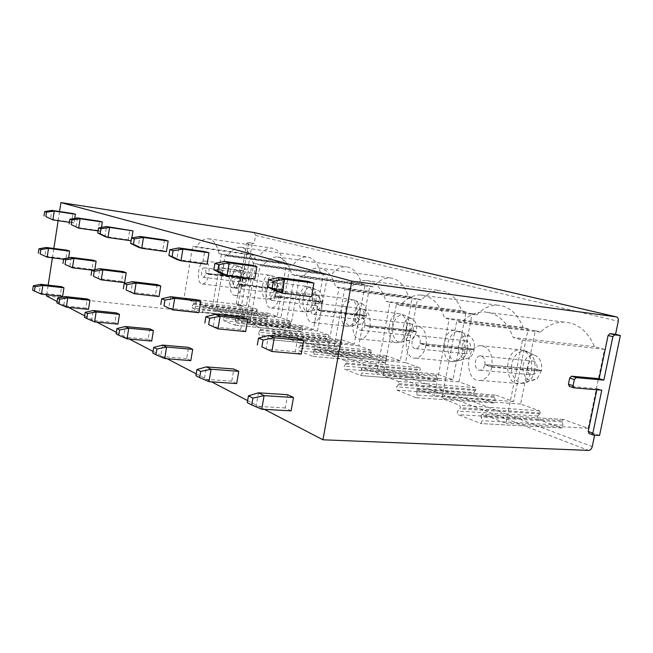 <?xml version="1.0" encoding="UTF-8"?>
<svg xmlns="http://www.w3.org/2000/svg" width="653" height="653" viewBox="0 0 653 653"><rect width="100%" height="100%" fill="white"/><g stroke="black" fill="none" stroke-linecap="round" stroke-linejoin="round"><path stroke-width="0.49" stroke-dasharray="3.27 2.45" d="M46.518 295.972L239.325 316.566L241.953 314.313L243.349 306.224L238.712 305.669L238.051 304.347L242.687 277.403L221.253 274.619L220.518 273.24L221.163 269.42L222.518 268.301L243.773 271.117L248.434 244.002L249.756 242.9L247.92 242.434L252.319 243.096L241.553 305.571L236.925 305.016L236.264 303.702L240.884 276.831L219.669 274.097L218.755 272.676L219.4 268.873L220.747 267.754L241.961 270.562L246.605 243.536L247.92 242.434M254.099 232.558L255.576 235.358L254.164 243.553L249.756 242.9M46.714 294.715L48.191 285.157M52.403 257.821L53.848 248.466M58.133 220.673L59.545 211.523M243.349 306.224L241.553 305.571M599.552 435.486L594.907 433.796L594.605 435.233M254.164 243.553L252.319 243.096M193.337 301.792L256.841 309.171L257.266 310.559L255.943 312.779L192.415 305.792L193.696 303.359L193.337 301.792L183.975 298.16L192.659 246.165L196.218 247.177C199.998 241.259 204.014 238.435 208.258 238.712C213.319 239.496 216.91 244.483 219.041 253.682L221.359 254.344L212.07 309.073L203.458 305.743L202.724 306.886L203.107 310.036L202.373 312.061L192.504 308.126L192.415 305.792M256.841 309.171L246.548 305.473L255.266 255.054L259.29 256.139C263.273 250.474 267.55 247.805 272.113 248.148C277.558 248.981 281.476 253.862 283.875 262.784L286.561 263.51L277.239 316.509L267.746 313.114L267.02 314.085L202.724 306.886M202.716 307.792L267.036 314.836L267.02 314.085M267.036 314.836L267.485 317.007L266.726 318.958L256.074 315.032L255.943 312.779M561.8 420.712L563.588 419.487L588.173 428.335L604.515 349.347L594.581 346.67C587.627 331.014 577.374 322.819 563.833 322.076C555.246 322.06 547.492 325.398 540.586 332.083L535.289 330.655L520.604 404.027L539.468 410.81L540.488 412.998L537.819 416.01C536.929 417.406 537.084 418.54 538.268 419.422L561.915 427.984L563.033 425.234L561.8 420.712L480.91 415.708L482.02 420.671L480.91 423.568L458.226 414.671C457.1 413.749 456.969 412.549 457.835 411.08L460.471 407.709L459.549 405.227L441.852 398.354L456.676 321.398L461.385 322.737C468.095 315.628 475.596 312.028 483.873 311.938C496.933 312.567 506.744 321.096 513.323 337.536L522.473 340.148L505.936 423.25L482.689 414.214L480.91 415.708M224.705 313.987L290.65 321.333L291.132 322.802L289.638 325.178L223.669 318.256L225.122 315.644L224.705 313.987L215.808 310.526L225.179 255.429L227.546 256.107C231.684 249.952 236.108 247.022 240.826 247.307C246.573 248.14 250.687 253.503 253.168 263.404L255.78 264.147L245.74 322.158L236.043 318.411L235.251 319.611L235.7 323.031L234.9 325.096L223.824 320.68L223.669 318.256M290.65 321.333L280.872 317.815L290.267 264.506L293.017 265.249C297.368 259.372 302.07 256.613 307.122 256.964C313.269 257.853 317.725 263.086 320.501 272.668L323.521 273.485L313.464 329.536L302.821 325.733L302.029 326.745L235.251 319.611M235.243 320.566L302.053 327.537L302.029 326.745M302.053 327.537L302.576 329.92L301.596 331.879L289.826 327.52L289.638 325.178M259.984 327.692L328.5 334.94L329.055 336.524L327.398 339.013L258.849 332.214L260.457 329.471L259.984 327.692L249.944 323.79L260.082 265.379L262.751 266.138C267.297 259.747 272.203 256.694 277.46 256.988C284.039 257.862 288.789 263.665 291.72 274.391L294.683 275.231L283.769 336.932L272.774 332.695L271.901 333.944L272.44 337.601L271.566 339.789L259.029 334.801L258.849 332.214M328.5 334.94L317.529 330.998L327.675 274.603L330.761 275.435C335.528 269.346 340.711 266.481 346.319 266.84C353.322 267.787 358.448 273.436 361.689 283.786L365.092 284.708L354.179 344.18L342.164 339.895L341.307 340.948L271.901 333.944M271.901 334.965L341.339 341.797L341.307 340.948M341.339 341.797L341.943 344.335L340.866 346.4L327.626 341.503L327.398 339.013M299.939 343.209L371.173 350.286L371.81 351.983L369.957 354.603L298.69 348.016L300.494 345.135L299.939 343.209L288.536 338.785L299.556 276.627L302.592 277.492C307.604 270.864 313.056 267.689 318.95 267.967C326.565 268.881 332.116 275.191 335.609 286.896L338.997 287.867L327.063 353.755L314.477 348.906L313.522 350.228L314.166 354.155L312.999 356.44L298.919 350.792L298.69 348.016M371.173 350.286L358.775 345.829L369.786 285.973L373.271 286.912C378.511 280.619 384.25 277.647 390.494 277.998C398.559 278.978 404.509 285.108 408.329 296.38L412.206 297.425L400.297 360.766L386.625 355.893L385.686 357.003L313.522 350.228M313.53 351.322L385.735 357.909L385.686 357.003M385.735 357.909L386.429 360.636L385.229 362.815L370.235 357.264L369.957 354.603M345.576 360.946L419.642 367.721L420.377 369.557L418.295 372.308L344.188 366.072L346.229 363.019L345.576 360.946L332.516 355.869L344.58 289.45L348.057 290.446C353.599 283.598 359.672 280.284 366.292 280.521C375.222 281.435 381.801 288.348 386.029 301.262L389.939 302.38L376.789 373.067L362.244 367.484L361.199 368.88L361.966 373.124L360.652 375.548L344.474 369.059L344.188 366.072M419.642 367.721L405.521 362.644L417.545 298.87L421.52 299.939C427.282 293.45 433.649 290.365 440.612 290.675C450.031 291.671 457.027 298.372 461.598 310.763L466.046 311.963L452.953 379.703L437.249 374.128L436.228 375.287L361.199 368.88M361.223 370.055L436.294 376.259L436.228 375.287M436.294 376.259L437.11 379.197L435.755 381.499L418.63 375.165L418.295 372.308M398.199 381.385L475.18 387.694L476.045 389.686L473.678 392.592L396.64 386.886L398.967 383.654L398.199 381.385L383.082 375.516L396.395 304.216L400.42 305.367C406.541 298.339 413.308 294.887 420.736 295.009C431.413 295.866 439.355 303.506 444.554 317.946L449.125 319.244L434.498 395.489L417.487 388.984L416.353 390.453L417.283 395.073L415.781 397.653L397 390.119L396.64 386.886M475.18 387.694L458.945 381.858L472.176 313.62L476.739 314.852C483.081 308.216 490.134 305 497.896 305.212C509.062 306.167 517.437 313.538 523.012 327.341L528.163 328.737L513.65 401.53L495.864 395.13L494.321 396.298L416.353 390.453M416.394 391.727L494.403 397.342L494.321 396.298M494.403 397.342L495.374 400.542L493.831 402.983L474.086 395.685L473.678 392.592M594.907 433.796L589.226 433.502L593.871 435.2M596.842 389.751L597.062 388.674L569.489 386.38L574.142 387.874M597.062 388.674L601.772 390.151M57.072 301.457L68.369 307.334M84.653 315.807L96.742 322.1M116.316 332.287L129.327 339.054M153.063 351.412L167.144 358.734M196.218 373.867L211.556 381.842M247.618 400.607L264.457 409.374M62.606 296.429L60.223 295.229L61.553 286.659M68.598 257.911L68.304 259.829L65.88 258.849L67.218 250.221M74.752 218.396L74.034 222.991L71.569 222.224L72.924 213.531M88.498 309.391L85.804 308.045L87.241 298.935M94.775 269.722L94.652 270.497L91.91 269.387L93.363 260.212M101.468 227.448L100.856 231.317L98.064 230.452L99.525 221.212M117.94 324.133L114.863 322.598L116.422 312.885M124.633 282.627L121.499 281.361L123.074 271.566M131.833 237.97L131.375 240.794L128.184 239.806L129.776 229.938M151.692 341.046L148.158 339.266L149.863 328.867M159.022 296.544L155.414 295.083L157.136 284.594M166.409 251.674L162.736 250.532L164.466 239.953M190.807 360.627L186.685 358.562L188.57 347.363M198.887 312.673L194.684 310.975L196.586 299.67M207.042 264.285L202.757 262.955L204.675 251.552M236.639 383.58L231.782 381.148L233.88 369.018M245.642 331.593L240.688 329.585L242.802 317.334M254.735 279.1L249.683 277.525L251.813 265.159M291.107 410.859L285.296 407.954L287.655 394.714M301.253 354.097L295.319 351.698L297.703 338.319M311.505 296.723L305.449 294.846L307.857 281.329M60.223 295.229L39.204 292.96L40.535 284.3M65.88 258.849L44.845 256.188L46.183 247.463M71.569 222.224L50.526 219.155L51.881 210.372M32.65 290.144L41.482 294.152M68.304 259.829L63.627 259.241M74.034 222.991L69.365 222.306M85.804 308.045L63.725 305.775L65.161 296.56M91.91 269.387L69.822 266.669L71.267 257.388M98.064 230.452L75.96 227.277L77.421 217.931M56.86 302.829L66.304 307.122M94.652 270.497L92.359 270.211M100.856 231.317L98.064 230.917M114.863 322.598L91.616 320.345L93.175 310.518M121.499 281.361L98.244 278.594L99.811 268.685M128.184 239.806L104.921 236.525L106.504 226.534M84.417 317.268L94.571 321.888M148.158 339.266L123.621 337.07L125.335 326.524M155.414 295.083L130.878 292.299L132.6 281.663M162.736 250.532L138.191 247.144L139.922 236.427M116.063 333.854L127.033 338.85M186.685 358.562L160.736 356.465L162.621 345.094M194.684 310.975L168.735 308.192L170.637 296.723M202.757 262.955L176.808 259.478L178.726 247.911M152.786 353.102L164.711 358.538M231.782 381.148L204.283 379.213L206.381 366.888M240.688 329.585L213.188 326.851L215.302 314.403M249.683 277.525L222.183 273.966L224.322 261.404M195.908 375.695L208.976 381.662M285.296 407.954L256.082 406.272L258.441 392.812M295.319 351.698L266.114 349.061L268.505 335.462M305.449 294.846L276.26 291.238L278.668 277.484M247.267 402.615L261.714 409.219M243.773 271.117L241.961 270.562M242.687 277.403L240.884 276.831M193.696 303.359L257.266 310.559M246.548 305.473L183.975 298.16M205.785 273.166C206.128 270.032 205.605 268.244 204.218 267.787C201.426 267.379 200.3 277.337 203.14 277.264C204.356 277.125 205.23 275.795 205.768 273.272L208.805 274.342C207.499 280.464 205.385 283.696 202.446 284.047C195.508 284.235 198.251 260 205.05 261.02C208.405 262.139 209.67 266.497 208.846 274.089L205.785 273.166L247.112 278.48C247.438 275.419 246.875 273.664 245.414 273.207C242.492 272.783 241.39 282.512 244.369 282.471C245.642 282.349 246.548 281.051 247.095 278.586L249.005 279.231C248.213 283.076 246.818 285.434 244.834 286.316C237.986 288.74 240.524 266.204 246.736 269.477C248.866 271.003 249.634 274.195 249.038 279.043L240.067 278.096C240.867 270.628 239.529 266.334 236.051 265.216C228.991 264.155 226.297 287.989 233.496 287.851C236.533 287.524 238.712 284.357 240.026 278.349L249.005 279.231M277.239 316.509L212.07 309.073M286.561 263.51L221.359 254.344M283.875 262.784L219.041 253.682M259.29 256.139L196.218 247.177M255.266 255.054L192.659 246.165M208.805 274.342L240.026 278.349M205.768 273.272L247.095 278.586M249.038 279.043L247.112 278.48M208.846 274.089L240.067 278.096M484.885 364.554C485.326 359.223 483.726 356.334 480.086 355.885C473.629 356.122 473.735 371.296 480.2 370.218C482.51 369.761 484.061 367.925 484.853 364.709L491.799 367.1C489.897 374.806 486.191 379.254 480.698 380.438C464.716 383.335 464.512 345.935 480.404 345.657C489.13 346.857 492.95 353.877 491.872 366.717L484.885 364.554L537.125 369.394C537.541 364.252 535.884 361.452 532.146 360.995C525.526 361.182 525.738 375.859 532.366 374.855C534.725 374.422 536.301 372.651 537.092 369.549L541.361 370.953L537.256 378.585C529.428 382.854 524.612 379.589 522.8 368.782C522.522 359.33 530.75 351.959 536.888 356.407C540.815 359.599 542.325 364.358 541.419 370.675L531.444 370.349C532.473 357.844 528.546 350.979 519.649 349.763C503.439 349.967 503.847 386.454 520.123 383.686C525.722 382.544 529.469 378.226 531.371 370.724L541.361 370.953M588.173 428.335L505.936 423.25M604.515 349.347L522.473 340.148M594.581 346.67L513.323 337.536M540.586 332.083L461.385 322.737M535.289 330.655L456.676 321.398M520.604 404.027L441.852 398.354M540.488 412.998L460.471 407.709M491.799 367.1L531.371 370.724M484.853 364.709L537.092 369.549M541.419 370.675L537.125 369.394M491.872 366.717L531.444 370.349M225.122 315.644L291.132 322.802M280.872 317.815L215.808 310.526M238.435 283.859C238.794 280.512 238.19 278.594 236.606 278.113C233.472 277.705 232.346 288.267 235.537 288.161C236.884 288.006 237.847 286.61 238.418 283.965L241.83 285.173C240.435 291.565 238.116 294.952 234.868 295.344C227.064 295.629 229.807 269.909 237.463 270.938C241.275 272.13 242.745 276.782 241.879 284.896L238.435 283.859L281.386 289.23C281.729 285.957 281.076 284.079 279.427 283.598C276.137 283.173 275.052 293.483 278.39 293.409C279.794 293.27 280.79 291.907 281.37 289.336L283.508 290.054C282.684 293.981 281.206 296.438 279.076 297.433C271.273 300.388 273.86 275.95 280.945 279.696C283.312 281.386 284.177 284.765 283.541 289.85L274.333 288.944C275.182 280.97 273.631 276.39 269.681 275.199C261.747 274.129 259.07 299.401 267.142 299.164C270.505 298.805 272.881 295.483 274.284 289.214L283.508 290.054M302.576 329.92L235.7 323.031M313.464 329.536L245.74 322.158M323.521 273.485L255.78 264.147M320.501 272.668L253.168 263.404M293.017 265.249L227.546 256.107M290.267 264.506L225.179 255.429M241.83 285.173L274.284 289.214M238.418 283.965L281.37 289.336M283.541 289.85L281.386 289.23M241.879 284.896L274.333 288.944M260.457 329.471L329.055 336.524M317.529 330.998L249.944 323.79M275.231 295.907C275.607 292.299 274.889 290.25 273.076 289.744C269.526 289.352 268.424 300.584 272.04 300.429C273.534 300.258 274.595 298.788 275.207 296.021L279.068 297.376C277.574 304.061 275.019 307.628 271.411 308.069C262.571 308.51 265.249 281.1 273.942 282.112C278.309 283.369 280.031 288.357 279.117 297.091L275.231 295.907L319.897 301.302C320.256 297.784 319.497 295.776 317.603 295.27C313.889 294.854 312.836 305.816 316.607 305.686C318.166 305.531 319.252 304.102 319.872 301.417L322.288 302.225C321.439 306.2 319.88 308.755 317.603 309.889C308.64 313.571 311.212 286.83 319.399 291.181C322.027 293.058 322.998 296.674 322.329 302.012L312.893 301.155C313.783 292.593 311.971 287.679 307.457 286.422C298.478 285.369 295.874 312.265 305 311.889C308.722 311.473 311.334 307.987 312.836 301.433L322.288 302.225M341.943 344.335L272.44 337.601M354.179 344.18L283.769 336.932M365.092 284.708L294.683 275.231M361.689 283.786L291.72 274.391M330.761 275.435L262.751 266.138M327.675 274.603L260.082 265.379M279.068 297.376L312.836 301.433M275.207 296.021L319.872 301.417M322.329 302.012L319.897 301.302M279.117 297.091L312.893 301.155M300.494 345.135L371.81 351.983M358.775 345.829L288.536 338.785M316.999 309.579C317.399 305.677 316.55 303.465 314.444 302.935C310.379 302.584 309.359 314.599 313.481 314.354C315.154 314.15 316.321 312.599 316.983 309.71L321.382 311.244C319.782 318.231 316.966 321.986 312.942 322.517C302.845 323.186 305.343 293.842 315.285 294.789C320.345 296.103 322.402 301.482 321.439 310.934L316.999 309.579L363.476 314.958C363.86 311.163 362.954 309 360.766 308.469C356.538 308.094 355.575 319.79 359.852 319.578C361.591 319.39 362.79 317.897 363.452 315.081L366.194 315.995C365.337 319.986 363.705 322.631 361.313 323.929C350.881 328.671 353.33 299.058 362.937 304.2C365.86 306.306 366.962 310.167 366.235 315.774L356.587 314.991C357.526 305.726 355.387 300.445 350.163 299.123C339.919 298.135 337.519 326.9 347.91 326.296C352.049 325.79 354.922 322.125 356.538 315.293L366.194 315.995M386.429 360.636L314.166 354.155M400.297 360.766L327.063 353.755M412.206 297.425L338.997 287.867M408.329 296.38L335.609 286.896M373.271 286.912L302.592 277.492M369.786 285.973L299.556 276.627M321.382 311.244L356.538 315.293M316.983 309.71L363.452 315.081M366.235 315.774L363.476 314.958M321.439 310.934L356.587 314.991M346.229 363.019L420.377 369.557M405.521 362.644L332.516 355.869M364.839 325.243C365.256 320.974 364.227 318.574 361.754 318.035C357.06 317.766 356.203 330.679 360.946 330.287C362.815 330.034 364.105 328.394 364.815 325.382L369.884 327.137C368.17 334.418 365.06 338.393 360.57 339.046C348.931 340.107 351.045 308.518 362.529 309.293C368.48 310.648 370.953 316.485 369.941 326.81L364.839 325.243L413.202 330.549C413.602 326.402 412.516 324.059 409.953 323.521C405.089 323.227 404.305 335.773 409.211 335.422C411.137 335.185 412.459 333.61 413.178 330.679L416.32 331.724C415.463 335.642 413.806 338.352 411.349 339.854C399.073 346.188 401.171 312.86 412.647 319.072C415.896 321.472 417.136 325.602 416.369 331.479L406.541 330.802C407.521 320.705 404.95 314.975 398.836 313.62C387.025 312.787 385.041 343.715 396.991 342.735C401.595 342.107 404.762 338.238 406.484 331.128L416.32 331.724M437.11 379.197L361.966 373.124M452.953 379.703L376.789 373.067M466.046 311.963L389.939 302.38M461.598 310.763L386.029 301.262M421.52 299.939L348.057 290.446M417.545 298.87L344.58 289.45M369.884 327.137L406.484 331.128M364.815 325.382L413.178 330.679M416.369 331.479L413.202 330.549M369.941 326.81L406.541 330.802M398.967 383.654L476.045 389.686M458.945 381.858L383.082 375.516M420.165 343.356C420.597 338.638 419.332 336.009 416.369 335.487C410.892 335.381 410.362 349.339 415.871 348.702C417.961 348.367 419.381 346.637 420.132 343.502L426.034 345.543C424.213 353.085 420.801 357.289 415.798 358.146C402.232 359.86 403.57 325.618 416.998 326.051C424.124 327.398 427.152 333.773 426.099 345.192L420.165 343.356L470.462 348.498C470.878 343.919 469.556 341.372 466.495 340.842C460.855 340.703 460.406 354.236 466.079 353.657C468.225 353.346 469.678 351.673 470.438 348.637L474.078 349.845C473.262 353.542 471.662 356.252 469.278 357.975C462.748 360.497 459.051 357.028 458.194 347.567C459.679 338.034 463.606 334.271 469.972 336.262C473.58 339.013 474.968 343.454 474.127 349.584L464.185 349.053C465.205 337.911 462.063 331.659 454.766 330.312C441.02 329.822 439.836 363.28 453.721 361.664C458.83 360.848 462.291 356.758 464.12 349.404L474.078 349.845M495.374 400.542L417.283 395.073M513.65 401.53L434.498 395.489M528.163 328.737L449.125 319.244M523.012 327.341L444.554 317.946M476.739 314.852L400.42 305.367M472.176 313.62L396.395 304.216M426.034 345.543L464.12 349.404M420.132 343.502L470.438 348.637M474.127 349.584L470.462 348.498M426.099 345.192L464.185 349.053M238.941 305.726L237.153 305.073M255.576 235.358L618.269 321.268M241.953 314.313L592.247 446.595M239.325 316.566L588.598 450.415M248.434 244.002L246.605 243.536M222.518 268.301L220.747 267.754M221.163 269.42L219.4 268.873M220.518 273.24L218.755 272.676M221.432 274.66L219.669 274.097M238.051 304.347L236.264 303.702M193.427 304.135L257.013 311.187M256.074 315.032L192.504 308.126M266.604 318.933L202.267 312.036M267.485 317.007L203.107 310.036M203.565 305.767L267.877 313.138M242.826 278.66C241.822 283.516 240.084 286.496 237.602 287.606C229.081 290.634 232.28 262.286 240.002 266.359C242.663 268.277 243.618 272.293 242.867 278.423M563.588 419.487L482.689 414.214M561.907 421.838L480.967 417.087M563.033 425.234L482.02 420.671M539.468 410.81L459.549 405.227M539.982 413.888L459.941 408.835M537.819 416.01L457.835 411.08M538.268 419.422L458.226 414.671M561.278 427.935L480.298 423.519M534.676 370.912C533.779 374.961 532.056 378.177 529.501 380.56C521.959 387.621 511.421 380.103 511.462 368.17C511.128 356.277 521.38 346.931 529.069 352.514C533.991 356.53 535.884 362.546 534.742 370.553M224.828 316.476L290.854 323.472M289.826 327.52L223.824 320.68M301.596 331.879L234.77 325.072M236.174 318.435L302.976 325.765M277.174 289.516C276.137 294.479 274.293 297.58 271.624 298.829C261.918 302.519 265.175 271.787 273.999 276.448C276.945 278.57 278.023 282.839 277.223 289.263M260.131 330.345L328.745 337.226M327.626 341.503L259.029 334.801M340.866 346.4L271.403 339.756M272.938 332.72L342.36 339.927M315.823 301.735C314.754 306.763 312.795 309.987 309.955 311.408C298.78 316.019 302.029 282.39 312.224 287.802C315.505 290.161 316.721 294.715 315.864 301.466M300.127 346.057L371.459 352.726M370.235 357.264L298.919 350.792M385.229 362.815L312.999 356.44M314.689 348.947L386.87 355.934M359.607 315.579C358.521 320.615 356.481 323.953 353.485 325.594C340.482 331.528 343.576 294.274 355.542 300.682C359.199 303.327 360.57 308.2 359.656 315.285M345.812 364.007L419.993 370.341M418.63 375.165L344.474 369.059M435.755 381.499L360.652 375.548M362.529 367.533L437.575 374.169M409.635 331.389C408.558 336.344 406.484 339.764 403.407 341.658C396.559 343.592 392.918 339.242 392.494 328.606C394.273 317.97 398.452 313.571 405.056 315.415C409.121 318.419 410.672 323.643 409.7 331.079M398.501 384.699L475.604 390.527M474.086 395.685L397 390.119M493.831 402.983L415.781 397.653M417.879 389.033L495.864 395.13M467.352 349.633C466.332 354.31 464.316 357.738 461.32 359.917C453.158 363.068 448.546 358.693 447.509 346.776C447.738 336.426 455.9 328.328 462.226 332.475C466.74 335.92 468.47 341.535 467.417 349.298M221.253 274.619L219.49 274.056M238.712 305.669L236.925 305.016M202.373 312.061L266.726 318.958M203.458 305.751L267.763 313.114M208.258 238.712L272.113 248.148M205.05 261.02L236.051 265.208L246.736 269.477M202.446 284.047L233.496 287.851L244.834 286.316M203.14 277.264L244.369 282.471M204.218 267.787L245.414 273.207M562.992 419.438L482.11 414.165M563.833 322.076L483.873 311.938M561.915 427.984L480.91 423.568M480.404 345.657L519.649 349.763L529.069 352.514L536.888 356.407M480.698 380.438L520.123 383.686L537.256 378.585M480.2 370.218L532.366 374.855M480.086 355.885L532.146 360.995M234.9 325.096L301.743 331.904M236.051 318.411L302.837 325.741M240.826 247.307L307.122 256.964M237.463 270.938L269.681 275.199L273.999 276.448L280.945 279.696M234.868 295.344L267.142 299.164L279.076 297.433M235.537 288.161L278.39 293.409M236.606 278.113L279.427 283.598M271.566 339.789L341.046 346.433M272.774 332.695L342.188 339.895M277.46 256.988L346.319 266.84M273.942 282.112L307.457 286.422L312.224 287.802L319.399 291.181M271.411 308.069L305 311.889L317.603 309.889M272.04 300.429L316.607 305.686M273.076 289.744L317.603 295.27M313.22 356.473L385.458 362.848M314.477 348.906L386.649 355.901M318.95 267.967L390.494 277.998M315.285 294.789L350.163 299.123L355.542 300.682L362.937 304.2M312.942 322.517L347.91 326.296L361.313 323.929M313.481 314.354L359.852 319.578M314.444 302.935L360.766 308.469M360.946 375.589L436.073 381.548M362.244 367.484L437.281 374.128M366.292 280.521L440.612 290.675M362.529 309.293L398.836 313.62L405.056 315.415L412.647 319.072M360.57 339.046L396.991 342.735L411.349 339.854M360.946 330.287L409.211 335.422M361.754 318.035L409.953 323.521M416.198 397.701L494.264 403.032M417.487 388.992L495.456 395.081M420.736 295.009L497.896 305.212M416.998 326.051L454.766 330.312L462.226 332.475L469.972 336.262M415.798 358.146L453.713 361.664L469.278 357.975M415.871 348.702L466.079 353.657M416.369 335.487L466.495 340.842"/><path stroke-width="0.98" d="M59.545 211.523L60.925 202.585L254.099 232.558M57.072 301.457L46.518 295.972L46.714 294.715M48.191 285.157L52.403 257.821M53.848 248.466L58.133 220.673M594.605 435.233L592.247 446.595C591.585 448.97 590.369 450.244 588.598 450.415L322.933 439.796L351.836 281.133L616.473 316.893C618.007 317.472 618.603 318.933 618.269 321.268L615.55 334.336L620.35 335.536L599.552 435.486L593.577 435.135L592.859 433.135L601.772 390.151L574.142 387.874L573.081 385.703L574.338 379.556L576.24 377.638L603.854 380.111L612.857 336.703L614.693 334.842L620.35 335.536M615.55 334.336L609.91 333.642L614.693 334.842M569.489 386.38L568.42 384.217L569.669 378.103L571.571 376.193L599.136 378.683L608.074 335.487L609.91 333.642M589.226 433.502L588.214 431.453L596.842 389.751M599.136 378.683L603.854 380.111M68.369 307.334L84.653 315.807M96.742 322.1L116.316 332.287M129.327 339.054L153.063 351.412M167.144 358.734L196.218 373.867M211.556 381.842L247.618 400.607M264.457 409.374L322.933 439.796M60.925 202.585L351.836 281.133M41.482 294.152L62.606 296.429L63.945 287.802L61.553 286.659L40.535 284.3L33.311 285.785L35.115 286.708L34.446 291.083L41.482 294.152L42.82 285.443L63.945 287.802M68.598 257.911L69.651 251.152L67.218 250.221L46.183 247.463L38.968 248.809L40.804 249.56L40.127 253.96L47.171 257.16L48.518 248.385L69.651 251.152M74.752 218.396L75.397 214.249L72.924 213.531L51.881 210.372L44.657 211.58L46.526 212.143L45.849 216.576L52.893 219.906L54.256 211.074L75.397 214.249M66.304 307.122L88.498 309.391L89.951 300.233L87.241 298.935L65.161 296.56L57.578 298.201L59.627 299.245L58.901 303.898L66.304 307.122L67.757 297.858L89.951 300.233M94.775 269.722L96.113 261.265L93.363 260.212L71.267 257.388L63.684 258.866L65.773 259.714L65.039 264.4L72.45 267.771L73.911 258.433L96.113 261.265M101.468 227.448L102.325 222.02L99.525 221.212L77.421 217.931L69.838 219.245L71.961 219.89L71.226 224.616L78.646 228.134L80.115 218.731L102.325 222.02M94.571 321.888L117.94 324.133L119.515 314.362L116.422 312.885L93.175 310.518L85.2 312.33L87.535 313.53L86.751 318.493L94.571 321.888L96.146 311.995L119.515 314.362M93.428 276.301L101.256 279.859L124.633 282.627L126.217 272.774L123.074 271.566L99.811 268.685L91.836 270.318L94.22 271.289L93.428 276.301L101.256 279.859L102.839 269.885L126.217 272.774M131.833 237.97L132.975 230.86L106.504 226.534L98.53 227.987L100.954 228.721L100.162 233.766L107.99 237.504L109.59 227.448L132.975 230.86M127.033 338.85L151.692 341.046L153.422 330.565L149.863 328.867L125.335 326.524L116.92 328.557L119.621 329.936L118.756 335.267L127.033 338.85L128.755 328.23L153.422 330.565M126.07 289.981L134.355 293.752L159.022 296.544L160.76 285.973L157.136 284.594L132.6 281.663L124.184 283.484L126.943 284.602L126.07 289.981L134.355 293.752L136.093 283.051L160.76 285.973M133.449 244.304L130.641 243.422L138.191 247.144L141.734 248.279L166.409 251.674L168.164 241.014L164.466 239.953L139.922 236.427L131.514 238.035L134.322 238.884L133.449 244.304L141.734 248.279L143.489 237.48L168.164 241.014M164.711 358.538L190.807 360.627L192.708 349.339L188.57 347.363L162.621 345.094L153.733 347.388L156.883 348.996L155.928 354.75L164.711 358.538L166.613 347.086L192.708 349.339M164.009 305.873L172.792 309.889L198.887 312.673L200.806 301.286L196.586 299.67L170.637 296.723L161.748 298.764L164.964 300.078L164.009 305.873L172.792 309.889L174.71 298.339L200.806 301.286M172.155 256.564L168.882 255.519L176.808 259.478L180.946 260.8L207.042 264.285L208.984 252.793L204.675 251.552L178.726 247.911L169.837 249.707L173.118 250.703L172.155 256.564L180.946 260.8L182.889 249.144L208.984 252.793M208.976 381.662L236.639 383.58L238.761 371.345L233.88 369.018L206.381 366.888L196.961 369.5L200.683 371.41L199.63 377.646L208.976 381.662L211.099 369.239L238.761 371.345M208.633 324.582L217.988 328.859L245.642 331.593L247.789 319.244L242.802 317.334L215.302 314.403L205.891 316.729L209.703 318.28L208.633 324.582L217.988 328.859L220.126 316.313L247.789 319.244M217.727 270.987L213.841 269.754L222.183 273.966L227.081 275.533L254.735 279.1L256.898 266.62L251.813 265.159L224.322 261.404L214.91 263.437L218.804 264.62L217.727 270.987L227.081 275.533L229.244 262.857L256.898 266.62M261.714 409.219L291.107 410.859L293.499 397.506L287.655 394.714L258.441 392.812L248.45 395.84L252.923 398.126L251.731 404.95L261.714 409.219L264.106 395.636L293.499 397.506M261.886 346.898L271.877 351.485L301.253 354.097L303.669 340.597L297.703 338.319L268.505 335.462L258.523 338.14L263.094 340.001L261.886 346.898L271.877 351.485L274.293 337.756L303.669 340.597M272.154 288.218L267.485 286.74L276.26 291.238L282.145 293.115L311.505 296.723L313.946 283.084L307.857 281.329L278.668 277.484L268.693 279.819L273.378 281.239L272.154 288.218L282.145 293.115L284.586 279.239L313.946 283.084M34.446 291.083L32.65 290.144L33.311 285.785M35.115 286.708L42.82 285.443L40.535 284.3M63.627 259.241L47.171 257.16L40.127 253.96M69.365 222.306L52.893 219.906L45.849 216.576M40.804 249.56L48.518 248.385L46.183 247.463M38.298 253.193L38.968 248.809M46.526 212.143L54.256 211.074L51.881 210.372M43.988 215.988L44.657 211.58M58.901 303.898L56.86 302.829L57.578 298.201M59.627 299.245L67.757 297.858L65.161 296.56M92.359 270.211L72.45 267.771L65.039 264.4M98.064 230.917L78.646 228.134L71.226 224.616M65.773 259.714L73.911 258.433L71.267 257.388M62.966 263.526L63.684 258.866M71.961 219.89L80.115 218.731L77.421 217.931M69.112 223.938L69.838 219.245M86.751 318.493L84.417 317.268L85.2 312.33M87.535 313.53L96.146 311.995L93.175 310.518M131.073 240.753L107.99 237.504L104.921 236.525L97.738 232.999L100.162 233.766M94.22 271.289L102.839 269.885L99.811 268.685M91.053 275.297L91.836 270.318M100.954 228.721L109.59 227.448L106.504 226.534M97.738 232.999L98.53 227.987M118.756 335.267L116.063 333.854L116.92 328.557M119.621 329.936L128.755 328.23L125.335 326.524M126.943 284.602L136.093 283.051L132.6 281.663M123.327 288.83L124.184 283.484M134.322 238.884L143.489 237.48L139.922 236.427M130.641 243.422L131.514 238.035M155.928 354.75L152.786 353.102L153.733 347.388M156.883 348.996L166.613 347.086L162.621 345.094M164.964 300.078L174.71 298.339L170.637 296.723M160.793 304.535L161.748 298.764M173.118 250.703L182.889 249.144L178.726 247.911M168.882 255.519L169.837 249.707M199.63 377.646L195.908 375.695L196.961 369.5M200.683 371.41L211.099 369.239L206.381 366.888M209.703 318.28L220.126 316.313L215.302 314.403M204.83 322.99L205.891 316.729M218.804 264.62L229.244 262.857L224.322 261.404M213.841 269.754L214.91 263.437M251.731 404.95L247.267 402.615L248.45 395.84M252.923 398.126L264.106 395.636L258.441 392.812M263.094 340.001L274.293 337.756L268.505 335.462M257.323 344.988L258.523 338.14M273.378 281.239L284.586 279.239L278.668 277.484M267.485 286.74L268.693 279.819M588.214 431.453L592.859 433.135M568.42 384.217L573.081 385.703M569.669 378.103L574.338 379.556M571.571 376.193L576.24 377.638M608.074 335.487L612.857 336.703M253.813 232.492L616.285 316.86M593.577 435.135L588.941 433.445M573.905 387.825L569.253 386.331M616.473 316.893L253.96 232.517"/></g></svg>
